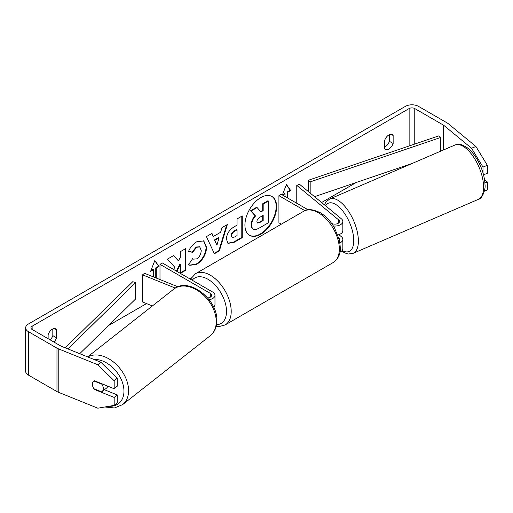<?xml version="1.0" encoding="UTF-8"?>
<svg xmlns="http://www.w3.org/2000/svg" width="513" height="513" viewBox="0 0 513 513"><rect width="100%" height="100%" fill="white"/><g stroke="black" fill="none" stroke-linecap="round" stroke-linejoin="round"><path stroke-width="0.77" d="M177.928 286.799L144.493 273.282L142.588 274.853L175.299 288.082M142.588 274.853L142.588 301.99L152.38 305.953M209.105 299.714A7.977 4.604 0 0 0 214.979 295.27A7.977 4.604 0 0 0 212.639 292.012L162.345 262.977L159.992 264.336L159.992 279.547M207.662 297.931A4.655 2.687 0 0 0 211.651 295.27A4.655 2.687 0 0 0 210.292 293.372L159.992 264.336M213.594 307.088A7.977 4.604 0 0 0 214.979 304.498L214.979 295.27M107.749 386.142A6.65 4.546 51.8 0 1 106.557 388.078L101.978 391.675A6.65 4.546 51.8 0 1 101.689 391.881L93.911 388.732A6.65 4.546 51.8 0 1 92.423 384.25A6.65 4.546 51.8 0 1 93.693 381.281M94.078 381.031L101.831 384.166A6.65 4.546 51.8 0 1 103.318 388.649A6.65 4.546 51.8 0 1 101.978 391.675M101.831 384.166L102.177 383.891M249.337 235.191A22.425 12.947 120 0 0 260.309 233.954A22.425 12.947 120 0 0 274.891 214.408A22.425 12.947 120 0 0 271.749 196.37M260.777 234.223A22.425 12.947 120 0 0 275.423 214.466A22.425 12.947 120 0 0 271.986 196.498A22.425 12.947 120 0 0 260.777 197.608A22.425 12.947 120 0 0 246.131 217.365A22.425 12.947 120 0 0 249.568 235.332A22.425 12.947 120 0 0 260.777 234.223M356.349 182.448L321.613 202.507M191.266 277.764L189.611 278.719M146.532 303.587L108.423 325.588M471.556 148.251L475.91 146.487L487.35 165.321L482.996 167.078L471.556 148.251L443.816 125.371A3.989 2.302 0 0 0 443.367 125.069L414.767 108.557A3.989 2.302 0 0 0 409.13 108.557L32.139 326.21A3.989 2.302 0 0 0 30.966 327.839A3.989 2.302 0 0 0 32.139 329.468L60.733 345.98A3.989 2.302 0 0 0 61.265 346.237L100.888 362.249L117.221 378.254L117.221 386.225L114.175 388.739L114.175 380.774L97.836 364.769L100.888 362.249M180.358 273.378L185.539 270.383L185.539 248.67L180.332 251.684L180.332 257.295L178.421 260.848L173.695 255.512L167.437 259.123L174.798 267.254L173.612 269.485M176.838 271.345L180.332 264.586L180.332 273.358M213.35 236.474L220.635 232.267L221.956 227.65L227.336 224.54L219.378 250.87L214.389 253.749L206.431 236.608L211.984 233.402L213.35 236.474L211.709 233.562M384.686 140.382A6.65 3.841 -60 0 1 392.24 134.553A6.65 3.841 -60 0 1 393.144 135.503L393.144 143.486A6.65 3.841 -60 0 1 388.918 148.994A6.65 3.841 -60 0 1 385.59 149.321A6.65 3.841 -60 0 1 384.686 148.372L384.686 140.382M53.948 342.062A6.65 3.841 120 0 0 56.577 337.804L56.577 329.814A6.65 3.841 120 0 0 55.673 328.865A6.65 3.841 120 0 0 48.119 334.7L48.119 338.695M150.867 270.691L152.945 269.492L153.413 269.761L150.591 271.39L154.823 260.489L159.056 266.504L156.234 268.132L156.234 278.027M153.413 269.761L153.413 276.885M287.383 197.845L287.383 191.875L287.851 192.144L290.672 190.515L286.44 184.494L282.381 194.959M287.851 192.144L287.851 198.114M282.682 195.126L285.029 193.773L285.029 196.485M226.387 239.173L226.387 239.109C226.746 233.742 229.439 229.58 234.473 226.624L237.051 225.136L237.051 218.936L242.264 215.928L242.264 237.634L234.204 242.29L228.112 243.374L226.387 239.173M188.572 251.389C190.15 247.433 192.926 244.194 196.896 241.681L203.802 240.93L206.592 247.375C206.136 254.563 202.834 260.232 196.684 264.387L189.778 265.311L188.707 264.464L192.625 258.693L193.247 259.142L196.736 258.866C199.551 256.91 201.045 254.134 201.224 250.536L199.769 246.945L196.736 247.266L192.49 252.351L188.572 251.389M389.386 134.637L389.386 141.319A6.65 3.841 -60 0 1 385.154 146.821A6.65 3.841 -60 0 1 384.686 147.064M475.91 146.487L448.17 123.614A9.305 5.374 0 0 0 447.124 122.896L418.531 106.383A9.305 5.374 0 0 0 405.366 106.383L28.375 324.036A9.305 5.374 0 0 0 25.65 327.839A9.305 5.374 0 0 0 28.375 331.635L56.975 348.147A9.305 5.374 0 0 0 58.219 348.75L97.836 364.769M50.191 339.888A6.65 3.841 120 0 0 52.82 335.63L52.82 328.948M25.65 327.839L25.65 371.258A9.305 5.374 0 0 0 28.375 375.061L56.975 391.573A9.305 5.374 0 0 0 58.219 392.176L97.836 408.188L114.175 405.392L117.221 402.878L117.221 394.907L114.175 397.428L114.175 405.392M92.731 386.302A6.65 4.444 50.5 0 1 93.603 381.351A6.65 4.444 50.5 0 1 94.565 380.813L114.175 388.739M114.175 397.428L94.565 389.502A6.65 4.444 50.5 0 1 93.988 388.764M117.221 378.254L114.175 380.774M104.44 389.739L117.221 394.907M482.996 167.078L482.996 172.849M484.913 182.955L487.35 181.974L487.35 189.938L484.394 191.137M483.541 174.824L487.35 173.285L487.35 165.321M487.35 181.974L484.535 179.653M393.144 135.503L390.964 134.239M393.144 143.486L389.386 141.319M94.976 389.162L94.565 389.502M56.577 329.814L54.397 328.557M56.577 337.804L52.82 335.63M251.21 224.726L251.21 224.668C251.332 221.283 252.627 218.307 255.089 215.749L250.594 210.753L251.062 211.029L257.09 207.547L260.886 211.946L263.175 210.625L263.175 204.033L268.395 201.019L268.395 222.777L259.488 227.919C256.635 229.523 254.589 229.92 253.351 229.099L252.877 228.83C251.774 228.234 251.216 226.861 251.21 224.726L251.684 224.938C251.8 221.552 253.095 218.576 255.557 216.018L251.062 211.029M257.09 207.547L256.622 207.278L250.594 210.753M260.572 211.58L262.707 210.349L262.707 203.764L267.927 200.75L268.395 201.019M252.877 228.83L253.249 229.048M252.922 228.856L253.351 229.099C252.242 228.503 251.684 227.137 251.684 224.995M262.707 203.764L263.175 204.033M262.707 210.349L263.175 210.625M255.089 215.749L255.557 216.018M154.721 260.739L159.056 266.504M158.581 266.234L155.766 267.863L156.234 268.132M155.766 267.863L155.766 277.841M282.483 194.703L284.561 193.504L285.029 193.773M287.383 191.875L290.204 190.246L290.672 190.515M290.204 190.246L286.344 184.751M226.669 224.931L218.91 250.594L219.378 250.87M218.91 250.594L214.19 253.319M219.032 237.846L218.564 237.57L214.37 239.994L216.922 245.195L219.032 237.846L214.844 240.264L216.922 245.195M214.37 239.994L214.844 240.264M241.79 216.197L241.79 237.365L242.264 237.634M241.79 237.365L233.736 242.021L227.887 243.226M237.051 229.85L236.583 229.58L234.108 231.004C232.19 232.203 231.196 233.716 231.126 235.55L232.229 237.468L234.608 237L237.051 235.589L237.051 229.85L234.582 231.28C232.658 232.472 231.664 233.992 231.6 235.82L232.229 237.468M173.541 255.602L178.421 260.848M180.332 272.852L185.071 270.114L185.539 270.383M185.071 270.114L185.071 248.946M176.369 271.076L179.858 264.31L180.332 264.586M203.565 240.802L206.123 247.099C205.668 254.294 202.366 259.963 196.21 264.112L189.547 265.163M192.587 258.751L193.247 259.142M199.525 246.83L196.267 246.99L192.022 252.082L192.49 252.351M192.022 252.082L188.637 251.248M256.93 221.533L257.494 223.008L259.758 222.546L263.175 220.571L263.175 215.345L259.732 217.339C257.911 218.455 256.975 219.853 256.93 221.533M257.282 222.834L259.283 222.27L262.707 220.301L263.175 220.571M262.707 220.301L262.707 215.62M339.927 242.918A7.977 4.604 0 0 0 342.838 239.366A7.977 4.604 0 0 0 341.395 236.724L338.888 234.659M331.622 223.386A4.655 2.687 180 0 0 336.669 223.924A4.655 2.687 180 0 0 339.51 221.456A4.655 2.687 180 0 0 338.67 219.91L296.771 185.366L299.496 184.263L341.395 218.814A7.977 4.604 180 0 1 342.838 221.456A7.977 4.604 180 0 1 333.386 225.983M342.838 239.366L342.838 248.593A7.977 4.604 180 0 1 339.895 252.165M339.369 240.026A4.655 2.687 0 0 0 339.51 239.366A4.655 2.687 0 0 0 338.83 237.968M281.304 224.187L278.918 222.809L278.918 195.671L281.271 194.312L308.05 209.779M304.889 210.663L278.918 195.671M342.838 221.456L342.838 230.683A7.977 4.604 180 0 1 337.836 234.954M296.771 185.366L296.771 203.263M342.177 232.511A6.65 3.007 66.7 0 1 341.312 233.447L341.132 233.524M440.353 151.309L440.353 137.574L438.666 135.919L308.486 180.23L308.486 191.682M440.353 137.574L310.173 181.884L310.173 193.074M310.173 181.884L308.486 180.23M412.234 163.429L314.546 196.678M65.222 347.833L132.777 281.675L135.644 282.65L135.644 298.932L79.72 353.694M67.953 348.936L135.644 282.65M210.292 293.372L210.292 297.168M87.614 356.888L173.734 289.165A29.581 20.238 51.8 0 1 200.724 292.718A29.581 20.238 51.8 0 1 216.249 322.215A29.581 20.238 51.8 0 1 210.304 335.669L122.639 404.61A29.581 20.238 -128.2 0 0 128.583 391.15A29.581 20.238 -128.2 0 0 114.194 362.576A29.581 20.238 -128.2 0 0 87.774 356.952M93.93 359.44A26.259 17.961 51.8 0 1 123.954 391.547A26.259 17.961 51.8 0 1 109.077 406.264M409.13 108.557L409.13 145.974M32.139 326.21L32.139 329.468M58.219 348.75L58.219 392.176M414.767 108.557L414.767 144.057M443.367 125.069L443.367 150.014M443.816 125.371L443.816 149.822M28.375 331.635L28.375 375.061M56.975 348.147L56.975 391.573M251.21 224.668L251.684 224.938M233.736 242.021L234.204 242.29M231.126 235.614L231.6 235.884M234.108 231.004L234.582 231.28M231.126 235.55L231.6 235.82M206.123 247.042L206.592 247.311M206.123 247.099L206.592 247.375M196.21 264.112L196.684 264.387M196.267 246.99L196.736 247.266M259.283 222.27L259.758 222.546M338.67 219.91L338.67 222.995M333.194 262.541A29.581 17.076 -120 0 0 337.734 238.84A29.581 17.076 -120 0 0 318.406 212.767A29.581 17.076 -120 0 0 303.613 211.305C306.954 208.644 312.436 209.08 320.067 212.606C325.749 215.992 330.552 221.052 334.47 227.778L339.317 239.815C340.703 248.895 341.908 255.878 333.194 262.541L225.079 324.96L218.833 326.634L216.153 326.441M303.613 211.305L195.498 273.724A29.581 17.076 60 0 1 210.292 275.186A29.581 17.076 60 0 1 229.619 301.259A29.581 17.076 60 0 1 225.079 324.96M216.531 324.665A26.259 15.159 -120 0 0 225.976 306.005A26.259 15.159 -120 0 0 207.938 279.258A26.259 15.159 -120 0 0 192.215 280.22M483.573 186.2A29.581 13.389 -113.3 0 0 472.999 156.196A29.581 13.389 -113.3 0 0 454.896 145.044C458.558 144.211 460.725 144.102 461.399 144.717L466.407 147.128C470.113 149.732 473.505 153.528 476.59 158.517C481.758 167.142 484.561 175.812 484.99 184.539C485.862 188.521 482.63 198.8 478.315 199.377A29.581 13.389 -113.3 0 0 483.573 186.2M454.896 145.044L329.699 199.006A29.581 13.389 66.7 0 1 347.795 210.157A29.581 13.389 66.7 0 1 358.375 240.161A29.581 13.389 66.7 0 1 353.111 253.339L478.315 199.377M342.107 250.511A26.259 11.889 -113.3 0 0 353.746 239.763A26.259 11.889 -113.3 0 0 342.19 210.279A26.259 11.889 -113.3 0 0 325.511 205.719M122.639 404.61L114.437 407.963L104.883 406.982M210.304 335.669C214.53 332.168 216.71 327.339 216.852 321.176C218.237 299.714 188.739 276.283 173.734 289.165M199.769 246.945L199.3 246.676M195.498 273.724L190.432 279.194M329.699 199.006L325.973 201.975L324.396 204.796M341.478 251.158L346.628 253.666L348.417 254.006L353.111 253.339"/></g></svg>
